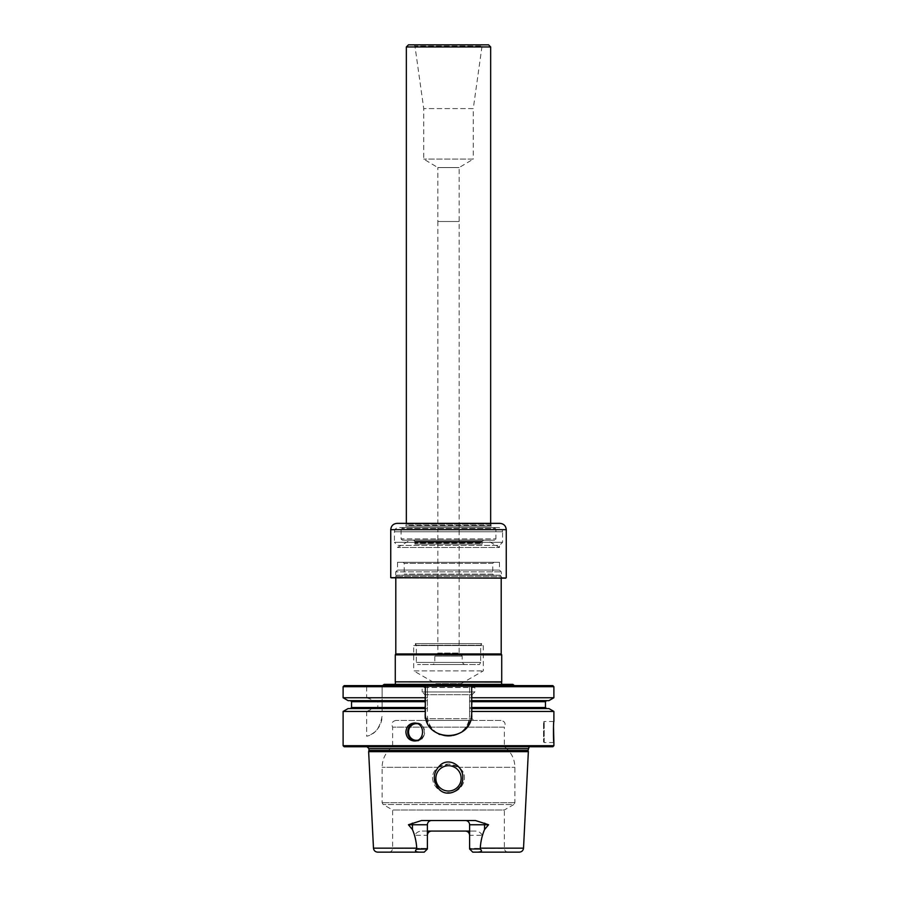 <?xml version="1.0" encoding="UTF-8"?>
<svg xmlns="http://www.w3.org/2000/svg" width="897" height="897" viewBox="0 0 897 897"><rect width="100%" height="100%" fill="white"/><g stroke="black" fill="none" stroke-linecap="round" stroke-linejoin="round"><path stroke-width="0.67" stroke-dasharray="4.49 3.36" d="M403.179 562.318L493.821 562.318L403.179 562.318L404.233 563.372L492.767 563.372L492.767 574.125L404.233 574.125L492.767 574.125L493.821 575.179L403.179 575.179L493.821 575.179M397.517 562.318L499.483 562.318L397.517 562.318L397.517 570.066L499.483 570.066L397.517 570.066L395.756 571.838L501.244 571.838L395.756 571.838L395.756 577.634L501.244 577.634L395.229 578.161L501.771 578.161L395.229 578.161M413.719 645.582L483.281 645.582L413.719 645.582L413.719 670.878L483.281 670.878L413.719 670.878L435.852 683.66L461.148 683.66L435.852 683.66L435.852 686.687L461.148 686.687L435.852 686.687M501.726 681.843L395.274 681.843M504.484 684.366L501.771 684.366M483.281 645.582L483.281 670.878L461.148 683.66L461.148 686.687M481.588 645.582L415.412 645.582L481.588 645.582L481.599 643.586L415.401 643.586L481.599 643.586L480.646 645.246L416.354 645.246L480.646 645.246L480.646 662.446L416.354 662.446L480.646 662.446L479.424 664.554L417.576 664.554L479.424 664.554M415.412 645.582L415.401 643.586L416.354 645.246L416.354 662.446L417.576 664.554M500.033 575.179L396.967 575.179L500.033 575.179L501.199 576.345L395.801 576.345L501.199 576.345L501.199 578.161M395.801 653.947L501.199 653.947M395.274 654.855L501.726 654.855M384.163 684.366L512.837 684.366M514.474 685.633L382.526 685.633L514.474 685.633M427.398 831.071L422.33 831.071C418.832 831.048 416.264 832.461 414.649 835.286L427.398 835.286L427.398 848.988L424.236 852.15L388.85 852.15L424.236 852.15L427.398 848.988L427.398 824.747C427.701 822.145 429.102 820.733 431.614 820.531L465.386 820.531C467.898 820.733 469.299 822.134 469.602 824.747L469.602 848.36L469.602 835.286L482.351 835.286L479.951 848.988C482.552 850.827 481.824 851.881 477.753 852.15L519.318 852.15M482.351 835.286C480.736 832.461 478.179 831.048 474.67 831.071L469.602 831.071M422.33 831.071L474.67 831.071M427.398 835.286L427.398 848.988L417.049 848.988L414.649 835.286M528.355 751.664L368.645 751.664M439.452 789.618C424.987 778.361 442.815 752.303 457.504 765.578C472.024 776.656 454.274 802.994 439.452 789.618M417.049 848.988C414.448 850.827 415.176 851.881 419.247 852.15L377.682 852.15M500.986 720.414L396.014 720.414L500.986 720.414C504.843 721.289 505.975 723.543 504.361 727.153L392.639 727.153L504.361 727.153L504.361 746.764C511.167 751.91 514.687 758.761 514.9 767.305L514.9 802.703L513.846 804.519L383.154 804.519L513.846 804.519L504.361 810.002L392.639 810.002L504.361 810.002L504.361 848.36L469.602 848.36L469.602 848.988L472.764 852.15L508.151 852.15L472.764 852.15L469.602 848.988L472.764 852.15L477.753 852.15M508.151 852.15C505.852 851.926 504.585 850.659 504.361 848.36L469.602 848.36L469.602 848.988L479.951 848.988M552.832 685.633L469.58 685.633L469.58 686.687L553.886 686.687M469.58 686.687L469.58 697.754L553.886 697.754M469.58 697.754L469.58 700.647L548.886 700.647M382.1 707.498L382.1 700.647L427.421 700.647L427.421 697.754L382.1 697.754L382.1 700.647L427.421 700.647L427.421 708.552L382.1 708.552L382.1 711.444L427.421 711.444L427.421 708.552L382.1 708.552L382.1 707.498L427.421 707.498M382.1 686.687L427.421 686.687L427.421 685.633L382.1 685.633L382.1 697.754M427.421 686.687L427.421 697.754M343.114 697.754L366.649 697.754L377.839 701.701L377.839 707.498L376.404 708.552L348.114 708.552M348.114 700.647L373.219 700.647M343.114 686.687L366.649 686.687L366.649 697.754M344.168 685.633L368.017 685.633A528.524 528.524 0 0 0 366.649 686.687M553.886 742.548L544.199 742.548L543.56 741.909L543.56 722.096L543.56 741.909M368.97 750.453L528.03 750.453M529.219 746.764L531.786 746.764M548.886 708.552L469.58 708.552L469.58 711.444L553.886 711.444M343.114 711.444L366.649 711.444L373.219 708.552M343.114 745.71L553.886 745.71M366.649 711.444L366.649 736.224C375.002 734.52 380.16 727.747 382.1 715.907A21.08 21.08 0 0 1 366.649 736.224M382.1 711.444L382.1 685.633L368.017 685.633M427.421 711.444L427.421 685.633L469.58 685.633L469.58 715.144C470.88 742.324 426.142 742.357 427.421 715.144A21.08 21.08 0 0 0 448.5 736.224A21.08 21.08 0 0 0 469.58 715.144L469.58 711.444M344.168 746.764L552.832 746.764M504.361 746.764L392.639 746.764L504.361 746.764M473.773 720.414L423.227 720.414L473.773 720.414L472.08 718.721L424.92 718.721L472.08 718.721L472.08 694.715L424.92 694.715L422.151 691.957L474.849 691.957L422.151 691.957L422.151 687.528L474.849 687.528L474.849 691.957L472.08 694.715L424.92 694.715L424.92 718.721L423.227 720.414M425.84 717.925A23.187 23.187 0 0 1 425.313 713.037L425.313 686.687M471.239 717.566A23.187 23.187 0 0 1 469.916 721.928M464.893 729.429A23.187 23.187 0 0 1 457.593 734.363M457.403 734.441A23.187 23.187 0 0 1 448.713 736.213M448.522 736.224A23.187 23.187 0 0 1 439.631 734.452M438.857 734.116A23.187 23.187 0 0 1 432.522 729.833M432.107 729.44A23.187 23.187 0 0 1 427.095 721.928M471.687 686.687L471.687 713.037M474.008 686.687L422.992 686.687L474.008 686.687L474.849 687.528L422.151 687.528L422.992 686.687M427.398 848.988L424.236 852.15L419.247 852.15M440.057 768.953A12.648 12.648 0 0 1 461.148 778.372A12.648 12.648 0 0 1 443.342 789.921A12.648 12.648 0 0 1 440.057 768.953M438.577 767.305C445.159 763.011 451.774 763.011 458.423 767.305C471.026 774.761 461.966 794.002 448.522 792.5C435.101 794.024 425.94 774.896 438.577 767.305L448.5 764.042L458.423 767.305C471.026 774.761 461.966 794.002 448.522 792.5C435.101 794.024 425.94 774.896 438.577 767.305L382.1 767.305L438.577 767.305M448.5 765.724A12.648 12.648 0 0 1 459.455 784.696A12.648 12.648 0 0 1 437.545 784.696A12.648 12.648 0 0 1 448.5 765.724M461.148 778.372A12.648 12.648 0 0 0 443.04 766.969A12.648 12.648 0 0 0 440.573 788.228A12.648 12.648 0 0 0 461.148 778.372M469.602 835.286A4.216 4.216 0 0 0 468.324 832.27A4.216 4.216 0 0 1 469.602 835.286L469.602 848.988M471.687 708.552L546.52 708.552L469.58 708.552L469.58 700.647L546.52 700.647L471.687 700.647M425.313 700.647L376.404 700.647M425.313 708.552L376.404 708.552M467.079 831.429A4.216 4.216 0 0 0 465.386 831.071A4.216 4.216 0 0 1 467.079 831.429M465.386 820.531L475.455 820.531M421.545 820.531L431.614 820.531M431.614 831.071A4.216 4.216 0 0 0 430.381 831.261A4.216 4.216 0 0 1 431.614 831.071M499.483 562.318L499.483 570.066L501.244 571.838L501.771 578.161M406.341 523.355L405.926 526.001L491.287 526.124L405.713 526.124L491.287 526.124L490.872 525.395L406.128 525.395L405.713 526.124L491.074 526.001L490.659 524.207L406.341 524.207L490.659 524.207L490.659 523.355M414.1 44.85L414.952 46.095L482.048 46.095L414.952 46.095L423.732 108.593L423.732 159.094L437.848 167.571L459.152 167.571L437.848 167.571L437.848 221.492L459.152 221.492L437.848 221.492L459.141 221.492L437.859 221.492L437.859 653.061L459.141 653.061L437.859 653.061L434.798 656.122L462.202 656.122L434.798 656.122L434.798 662.446L462.202 662.446L434.798 662.446C435.314 662.984 434.608 663.69 432.69 664.554L464.31 664.554L462.202 662.446L462.202 656.122L459.141 653.061L459.152 167.571L473.268 159.094L423.732 159.094L473.268 159.094L473.268 108.593L423.732 108.593L473.268 108.593L482.048 46.095L482.9 44.85L414.1 44.85L482.9 44.85M406.341 46.958L490.659 46.958M408.449 44.85L488.551 44.85M464.31 664.554L432.69 664.554M405.814 523.355L491.186 523.355L405.814 523.355L490.872 523.669L406.128 523.669L406.128 525.395L490.872 525.395L491.186 523.355M391.271 578.161L505.729 578.161M390.744 577.634L506.256 577.634M499.932 523.355L397.068 523.355M486.858 540.196L410.142 540.196L486.858 540.196L499.483 547.473L397.517 547.473L499.483 547.473L499.483 545.41L397.517 545.41L394.433 542.326L502.567 542.326L394.433 542.326L394.433 531.786L502.567 531.786L502.567 542.326L499.483 545.41L397.517 545.41L397.517 547.473L410.142 540.196M498.351 527.571L398.649 527.571L498.351 527.571C500.907 527.817 502.32 529.23 502.567 531.786L394.433 531.786C394.68 529.23 396.093 527.817 398.649 527.571M493.787 527.571L403.213 527.571L493.787 527.571L495.29 528.434L401.71 528.434L495.29 528.434L495.929 529.533L495.929 538.929L494.662 540.196L402.338 540.196L494.662 540.196M402.338 540.196L401.071 538.929L495.929 538.929L401.071 538.929L401.071 529.533L495.929 529.533L401.071 529.533L403.213 527.571M483.405 540.196L413.595 540.196L483.405 540.196L482.115 541.317L414.885 541.317L482.115 541.317L482.104 544.131L414.896 544.131L482.104 544.131L481.846 543.19L415.154 543.19L481.801 542.864L415.199 542.864L481.801 542.864L481.801 541.754L483.73 540.084L412.497 540.196L484.503 540.196M395.454 682.079L501.546 682.079M493.821 562.318L492.767 563.372L404.233 563.372L404.233 574.125L403.179 575.179M480.265 848.147L523.523 848.147M373.477 848.147L416.735 848.147M514.9 802.703L382.1 802.703L514.9 802.703M427.398 848.36L392.639 848.36L427.398 848.36M415.21 723.105A8.959 8.477 90 0 1 424.662 732.008A8.959 8.477 90 0 1 415.21 740.9M417.576 723.767A8.331 7.871 90 0 1 417.576 740.238M544.199 742.548L544.199 721.468L544.199 742.548M368.97 748.659L528.03 748.659M530.43 746.573L366.57 746.573L530.43 746.573M458.423 767.305L514.9 767.305L458.423 767.305M469.58 701.701L545.466 701.701M469.58 707.498L545.466 707.498M351.534 701.701L377.839 701.701M382.1 701.701L427.421 701.701M351.534 707.498L377.839 707.498M506.256 529.678L390.744 529.678M481.801 541.754L415.199 541.754L481.801 541.754M483.73 540.084L413.27 540.084L483.73 540.084M392.516 684.366L395.229 684.366M396.967 575.179L395.801 576.345L395.801 578.161M388.85 852.15C391.148 851.926 392.415 850.659 392.639 848.36L392.639 810.002L383.154 804.519L382.1 802.703L382.1 767.305C382.313 758.761 385.833 751.91 392.639 746.764L392.639 727.153C391.025 723.543 392.157 721.289 396.014 720.414M414.235 740.967L416.197 740.967C426.703 742.57 427.095 721.771 416.197 723.049L414.235 723.049M553.886 721.468L544.199 721.468L543.56 722.096M367.781 746.764L365.214 746.764M530.138 746.551L366.862 746.551L530.138 746.551M413.595 540.196L414.885 541.317L414.896 544.131L415.199 541.754L413.506 540.061L412.497 540.196M483.494 540.061L413.506 540.061L483.494 540.061"/><path stroke-width="1.35" d="M501.771 684.366L501.546 682.079L395.274 681.843L501.726 681.843L501.726 654.855L395.274 654.855L395.274 681.843M501.199 578.161L501.199 653.947L395.801 653.947L395.274 654.855M501.199 653.947L501.726 654.855M514.474 685.633L512.837 684.366L384.163 684.366L382.526 685.633M416.735 848.147L373.477 848.147C373.814 850.591 375.215 851.926 377.682 852.15L419.247 852.15C415.176 851.87 414.448 850.816 417.049 848.988L416.735 848.147C416.331 841.532 414.896 835.331 412.441 829.534L408.427 824.747L421.545 820.531L475.455 820.531L488.573 824.747L484.559 829.534C482.093 835.342 480.669 841.543 480.265 848.147L479.951 848.988L469.602 848.988L472.764 852.15L477.753 852.15C481.824 851.87 482.552 850.816 479.951 848.988M427.398 831.071L469.602 831.071M373.477 848.147L368.645 751.664L528.355 751.664L528.03 750.453L368.97 750.453L368.645 751.664M439.395 789.573C447.995 798.218 463.188 789.909 462.717 778.372C464.007 767.484 451.113 757.46 441.358 764.154C432.668 771.936 432.006 780.412 439.395 789.573M480.265 848.147L523.523 848.147C523.186 850.591 521.785 851.926 519.318 852.15L477.753 852.15M412.295 823.143A4.216 1.917 -90 0 1 412.441 824.747L427.398 824.747A4.216 4.216 0 0 1 431.614 820.531A4.216 4.216 0 0 0 427.398 824.747L427.398 848.988L416.679 849.235M469.602 835.286C469.299 832.685 467.898 831.272 465.386 831.071M431.614 831.071C429.102 831.272 427.701 832.674 427.398 835.286A4.216 4.216 0 0 1 430.381 831.261A4.216 4.216 0 0 0 427.398 835.286M405.893 732.008C406.363 726.57 409.144 723.576 414.235 723.049C425.301 722.511 425.301 741.494 414.235 740.967C409.144 740.429 406.363 737.435 405.893 732.008M425.313 697.754L343.114 697.754L348.114 700.647L425.313 700.647L425.313 685.633L471.687 685.633L471.687 686.687L553.886 686.687L552.832 685.633L471.687 685.633L471.687 700.647L548.886 700.647L553.886 697.754L471.687 697.754M343.114 686.687L344.168 685.633L425.313 685.633L425.313 686.687L343.114 686.687L343.114 697.754M553.886 711.444L471.687 711.444L471.687 708.552L548.886 708.552L553.886 711.444L553.886 721.468C553.326 720.829 553.314 743.164 553.886 742.548L553.505 726.604M529.219 746.764L528.03 750.453M343.114 711.444L425.313 711.444L425.313 708.552L348.114 708.552L343.114 711.444L343.114 745.71L553.886 745.71L553.886 742.548M471.687 711.444L471.687 713.037C473.123 742.929 423.911 742.974 425.313 713.037L425.313 711.444M553.886 745.71L552.832 746.764L344.168 746.764L343.114 745.71M471.687 713.037A23.187 23.187 0 0 1 471.239 717.566M469.916 721.928A23.187 23.187 0 0 1 464.893 729.429M439.631 734.452A23.187 23.187 0 0 1 438.857 734.116M427.095 721.928A23.187 23.187 0 0 1 425.84 717.925M427.398 848.988L424.236 852.15L419.247 852.15M448.5 765.724A12.648 12.648 0 0 0 435.852 778.372A12.648 12.648 0 0 0 448.5 791.019A12.648 12.648 0 0 0 461.148 778.372A12.648 12.648 0 0 0 448.5 765.724M484.705 823.143A4.216 1.917 -90 0 0 484.559 824.747L469.602 824.747A4.216 4.216 0 0 0 465.386 820.531A4.216 4.216 0 0 1 469.602 824.747L469.602 848.988M546.52 700.647L545.466 701.701L471.687 701.701L471.687 700.647M471.687 701.701L471.687 708.552M425.313 700.647L425.313 708.552M468.324 832.27A4.216 4.216 0 0 0 467.079 831.429A4.216 4.216 0 0 1 468.324 832.27M406.341 46.958L408.449 44.85L488.551 44.85L490.659 46.958L406.341 46.958L406.341 523.355M490.659 46.958L490.659 524.207M505.729 578.161L390.744 577.634L505.729 578.161M506.256 529.678L390.744 529.678C391.126 525.833 393.234 523.725 397.068 523.355L499.932 523.355C503.778 523.725 505.874 525.833 506.256 529.678L506.256 577.634M415.21 740.9A8.959 8.477 90 0 1 415.21 723.105M417.576 740.238A8.331 7.871 90 0 1 408.527 732.008A8.331 7.871 90 0 1 417.576 723.767M528.03 748.659L368.97 748.659L368.97 750.453M545.466 701.701L545.466 707.498L471.687 707.498M425.313 701.701L351.534 701.701L350.48 700.647M425.313 707.498L351.534 707.498L350.48 708.552M484.559 829.534L484.559 824.747L488.573 824.747M408.427 824.747L412.441 824.747L412.441 829.534M395.454 682.079L395.229 684.366M395.801 578.161L395.801 653.947M523.523 848.147L528.355 751.664M553.886 686.687L553.886 697.754M368.97 748.659L366.862 746.551M545.466 707.498L546.52 708.552M351.534 701.701L351.534 707.498M390.744 529.678L390.744 577.634"/></g></svg>
